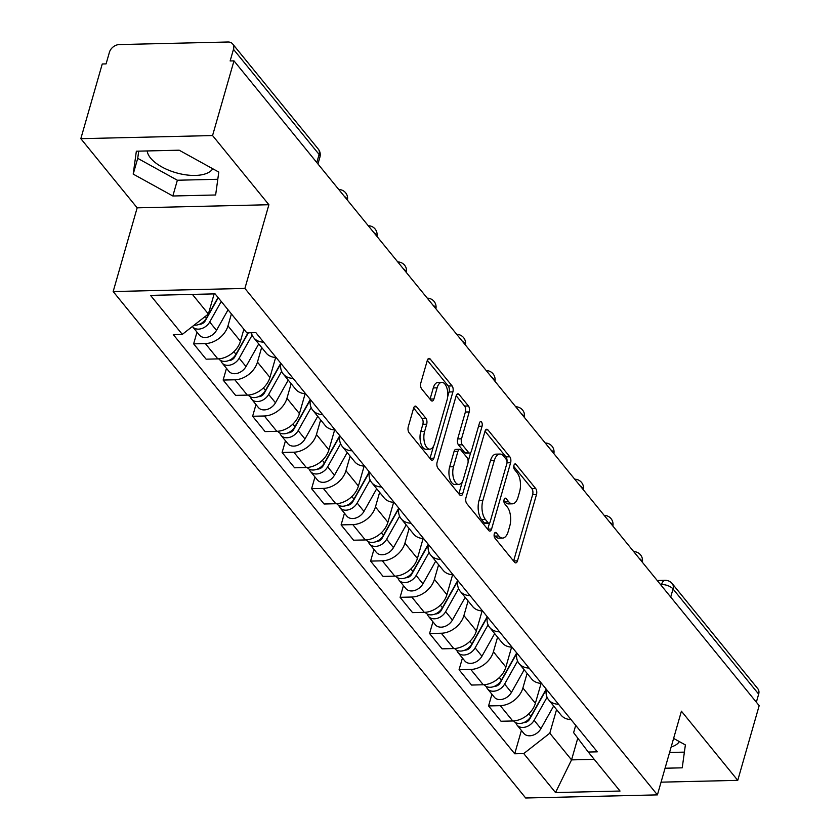 <?xml version="1.0" encoding="UTF-8"?>
<svg xmlns="http://www.w3.org/2000/svg" width="840" height="840" viewBox="0 0 840 840"><rect width="100%" height="100%" fill="white"/><g stroke="black" fill="none" stroke-linecap="round" stroke-linejoin="round"><path stroke-width="1.26" d="M494.288 533.862A3.035 1.491 88.6 0 0 494.855 538.03L514.563 562.244A4.337 2.131 88.6 0 0 515.729 562.884A4.337 2.131 88.6 0 0 517.482 560.837L536.498 494.519A4.337 2.131 88.6 0 0 535.7 488.555L515.981 464.352A3.035 1.491 88.6 0 0 515.162 463.901A3.035 1.491 88.6 0 0 513.944 465.339A3.035 1.491 88.6 0 0 514.5 469.507L517.052 472.647A13.86 6.825 88.6 0 1 519.603 491.726L518.028 497.249A13.86 6.825 88.6 0 1 512.41 503.822A13.86 6.825 88.6 0 1 508.704 501.743L506.153 498.614A3.035 1.491 88.6 0 0 505.344 498.162A3.035 1.491 88.6 0 0 504.116 499.601A3.035 1.491 88.6 0 0 504.672 503.769L507.224 506.909A13.86 6.825 88.6 0 1 509.786 525.987L508.2 531.51A13.86 6.825 88.6 0 1 502.593 538.083A13.86 6.825 88.6 0 1 498.876 536.004L496.325 532.875A3.035 1.491 88.6 0 0 495.516 532.423A3.035 1.491 88.6 0 0 494.288 533.862M679.34 741.594A34.429 16.055 16 0 1 671.16 746.96M212.751 168.746A34.429 16.055 16 0 1 183.75 174.521A34.429 16.055 16 0 1 150.559 158.035A34.429 16.055 16 0 1 147.189 150.948M416.514 406.749A4.337 2.131 88.6 0 0 415.359 406.098A4.337 2.131 88.6 0 0 413.606 408.156L408.272 426.762A4.337 2.131 88.6 0 0 409.07 432.716L430.962 459.606A4.337 2.131 88.6 0 0 432.128 460.247A4.337 2.131 88.6 0 0 433.881 458.199L452.897 391.881A4.337 2.131 88.6 0 0 452.099 385.917L430.195 359.037A4.337 2.131 88.6 0 0 429.041 358.386A4.337 2.131 88.6 0 0 427.287 360.444L420.84 382.914A4.337 2.131 88.6 0 0 421.638 388.878L431.015 400.386A4.337 2.131 88.6 0 0 432.169 401.026A4.337 2.131 88.6 0 0 433.923 398.979L437.115 387.839A11.592 5.712 88.6 0 1 441.808 382.347A11.592 5.712 88.6 0 1 446.954 388.227A11.592 5.712 88.6 0 1 447.048 400.019L434.532 443.678A11.592 5.712 88.6 0 1 429.839 449.169A11.592 5.712 88.6 0 1 424.694 443.289A11.592 5.712 88.6 0 1 424.599 431.487L426.689 424.211A4.337 2.131 88.6 0 0 425.891 418.257L416.514 406.749L414.236 406.802M244.902 288.425L268.894 204.729L212.562 135.555L233.982 60.869L759.171 705.663L737.751 780.36L681.419 711.186L657.416 794.881L244.902 288.425L113.169 291.543L525.683 798L657.416 794.881M465.98 497.616A4.337 2.131 88.6 0 0 466.778 503.57L488.681 530.46A4.337 2.131 88.6 0 0 489.836 531.111A4.337 2.131 88.6 0 0 491.589 529.053L510.605 462.735A4.337 2.131 88.6 0 0 509.806 456.781L487.914 429.891A4.337 2.131 88.6 0 0 486.749 429.251A4.337 2.131 88.6 0 0 484.995 431.298L465.98 497.616M459.827 495.033L437.923 468.143A4.337 2.131 88.6 0 1 437.126 462.189L456.141 395.871A4.337 2.131 88.6 0 1 457.894 393.813A4.337 2.131 88.6 0 1 459.05 394.464L468.426 405.972A4.337 2.131 88.6 0 1 469.224 411.936L461.517 438.827A4.337 2.131 88.6 0 0 462.315 444.791L468.531 452.424A4.337 2.131 88.6 0 0 469.686 453.065A4.337 2.131 88.6 0 0 471.44 451.017L479.472 423.014A3.035 1.491 88.6 0 1 480.701 421.575A3.035 1.491 88.6 0 1 482.044 423.119A3.035 1.491 88.6 0 1 482.066 426.206L462.735 493.626A4.337 2.131 88.6 0 1 460.981 495.673A4.337 2.131 88.6 0 1 459.827 495.033M212.562 135.555L80.829 138.673L102.249 63.987L106.082 63.893L109.421 52.259A8.831 6.489 -39.2 0 1 119.259 44.573L227.945 42A8.831 6.489 -39.2 0 1 232.638 43.932L318.276 149.079A8.831 6.489 140.8 0 1 319.116 154.466L233.478 49.329A8.831 6.489 -39.2 0 0 232.638 43.932M80.829 138.673L137.161 207.837L113.169 291.543M233.982 60.869L230.139 60.963L233.478 49.329M670.708 597.062L673.029 588.976A8.831 6.489 140.8 0 0 672.189 583.579L757.827 688.726A8.831 6.489 140.8 0 1 758.667 694.124L673.029 588.976A8.831 4.116 -164 0 0 661.563 584.514L660.513 584.535M756.347 702.198L758.667 694.124M661.059 782.166L737.751 780.36M558.548 704.267A20.307 14.921 140.8 0 1 548.635 699.825L561.11 715.145A20.307 14.921 -39.2 0 0 571.032 719.586M527.09 673.365L522.9 687.981A20.307 14.921 140.8 0 1 500.283 705.663L512.757 720.982A20.307 14.921 -39.2 0 0 535.374 703.3L541.097 683.361M512.757 720.982L501.039 721.255L488.565 705.936L491.925 694.228M548.635 699.825A20.307 14.921 140.8 0 1 546.294 689.21M500.283 705.663L488.565 705.936M529.053 668.052A20.307 14.921 140.8 0 1 519.141 663.611L531.615 678.93A20.307 14.921 -39.2 0 0 541.538 683.372M462.431 658.025L459.07 669.732L471.555 685.052L483.263 684.768A20.307 14.921 -39.2 0 0 505.88 667.086L511.602 647.147M519.141 663.611A20.307 14.921 140.8 0 1 516.799 653.005M497.595 637.161L493.406 651.767A20.307 14.921 140.8 0 1 470.788 669.449L459.07 669.732M499.569 631.848A20.307 14.921 140.8 0 1 489.647 627.407L502.12 642.726A20.307 14.921 -39.2 0 0 512.043 647.168M432.936 621.81L429.576 633.518L442.06 648.837L453.768 648.564A20.307 14.921 -39.2 0 0 476.385 630.882L482.108 610.942M489.647 627.407A20.307 14.921 140.8 0 1 487.305 616.791M468.101 600.947L463.911 615.562A20.307 14.921 140.8 0 1 441.294 633.245L429.576 633.518M470.075 595.634A20.307 14.921 140.8 0 1 460.152 591.192L472.637 606.512A20.307 14.921 -39.2 0 0 482.548 610.953M403.442 585.606L400.092 597.313L412.566 612.633L424.274 612.35A20.307 14.921 -39.2 0 0 446.901 594.668L452.613 574.728M460.152 591.192A20.307 14.921 140.8 0 1 457.81 580.587M438.606 564.743L434.417 579.348A20.307 14.921 140.8 0 1 411.8 597.03L400.092 597.313M440.58 559.429A20.307 14.921 140.8 0 1 430.657 554.988L443.142 570.308A20.307 14.921 -39.2 0 0 453.054 574.749M373.947 549.392L370.598 561.099L383.072 576.419L394.79 576.146A20.307 14.921 -39.2 0 0 417.406 558.464L423.119 538.524M430.657 554.988A20.307 14.921 140.8 0 1 428.316 544.373M409.112 528.528L404.922 543.144A20.307 14.921 140.8 0 1 382.305 560.826L370.598 561.099M411.086 523.215A20.307 14.921 140.8 0 1 401.173 518.774L413.647 534.093A20.307 14.921 -39.2 0 0 423.57 538.534M344.463 513.188L341.103 524.895L353.577 540.215L365.295 539.942A20.307 14.921 -39.2 0 0 387.912 522.249L393.635 502.31M401.173 518.774A20.307 14.921 140.8 0 1 398.822 508.169M379.628 492.324L375.438 506.94A20.307 14.921 140.8 0 1 352.821 524.622L341.103 524.895M381.591 487.011A20.307 14.921 140.8 0 1 371.679 482.57L384.153 497.889A20.307 14.921 -39.2 0 0 394.076 502.331M314.969 476.983L311.608 488.681L324.082 504L335.8 503.727A20.307 14.921 -39.2 0 0 358.418 486.045L364.14 466.106M371.679 482.57A20.307 14.921 140.8 0 1 369.338 471.954M350.133 456.12L345.944 470.726A20.307 14.921 140.8 0 1 323.327 488.407L311.608 488.681M352.107 450.796A20.307 14.921 140.8 0 1 342.185 446.355L354.659 461.675A20.307 14.921 -39.2 0 0 364.581 466.116M285.474 440.769L282.114 452.477L294.599 467.796L306.306 467.523A20.307 14.921 -39.2 0 0 328.923 449.841L334.645 429.891M342.185 446.355A20.307 14.921 140.8 0 1 339.843 435.75M320.639 419.906L316.449 434.522A20.307 14.921 140.8 0 1 293.832 452.204L282.114 452.477M322.613 414.593A20.307 14.921 140.8 0 1 312.69 410.151L325.175 425.471A20.307 14.921 -39.2 0 0 335.087 429.912M255.98 404.565L252.62 416.272L265.104 431.592L276.812 431.308A20.307 14.921 -39.2 0 0 299.429 413.627L305.151 393.687M312.69 410.151A20.307 14.921 140.8 0 1 310.349 399.536M291.144 383.702L286.955 398.307A20.307 14.921 140.8 0 1 264.338 415.989L252.62 416.272M293.118 378.389A20.307 14.921 140.8 0 1 283.195 373.937L295.68 389.256A20.307 14.921 -39.2 0 0 305.592 393.697M226.485 368.351L223.136 380.058L235.609 395.378L247.328 395.105A20.307 14.921 -39.2 0 0 269.945 377.423L275.656 357.473M283.195 373.937A20.307 14.921 140.8 0 1 280.854 363.332M261.649 347.487L257.46 362.103A20.307 14.921 140.8 0 1 234.843 379.785L223.136 380.058M263.623 342.174A20.307 14.921 140.8 0 1 253.712 337.733L266.185 353.052A20.307 14.921 -39.2 0 0 276.098 357.494M197.001 332.147L193.641 343.854L206.115 359.173L217.833 358.89A20.307 14.921 -39.2 0 0 240.45 341.208L243.884 329.228M253.712 337.733A20.307 14.921 140.8 0 1 251.381 332.745M231.41 313.908L227.976 325.889A20.307 14.921 140.8 0 1 205.349 343.57L193.641 343.854M192.402 294.399L208.373 314.013L182.311 334.383L150.549 295.386L215.072 293.864L246.834 332.861L255.864 332.64L597.293 751.832L588.273 752.042L573.615 732.638L575.715 725.329M556.574 709.579L549.801 733.194L571.547 759.885L594.226 759.35M577.784 738.15L571.547 759.885L555.513 792.561L523.75 753.575L549.801 733.194M588.273 752.042L620.036 791.038L555.513 792.561M182.311 334.383L173.292 334.593L514.721 753.784L523.75 753.575M665.059 768.232L682.227 767.833L685.377 744.923L673.606 738.423M268.894 204.729L137.161 207.837M136.353 151.2L133.203 174.101L172.841 195.993L215.639 194.985L218.789 172.084L179.151 150.192L136.353 151.2M208.373 314.013L214.148 293.885M521.419 730.443L514.721 753.784M669.575 752.472L684.39 752.125M138.716 151.148L137.718 158.34L177.366 180.233L217.802 179.277M137.718 158.34L133.203 174.101M177.366 180.233L172.841 195.993M494.109 534.954L495.044 536.099A13.86 6.825 88.6 0 0 498.75 538.167L502.593 538.083M512.41 503.822L508.568 503.906A13.86 6.825 88.6 0 1 504.861 501.837L503.927 500.693M513.597 561.057A4.337 2.131 88.6 0 0 513.639 560.931L532.655 494.613A4.337 2.131 88.6 0 0 531.856 488.649L513.755 466.431M507.014 461.486A4.337 2.131 88.6 0 0 505.964 456.866L485.037 431.172M487.715 529.274A4.337 2.131 88.6 0 0 487.746 529.148L489.521 522.984M488.114 522.795A3.035 1.491 88.6 0 0 488.933 523.246A3.035 1.491 88.6 0 0 490.151 521.808L506.846 463.606A3.035 1.491 88.6 0 0 506.289 459.428L503.601 456.12A13.86 6.825 88.6 0 0 499.884 454.052A13.86 6.825 88.6 0 0 494.277 460.625L482.864 500.409A13.86 6.825 88.6 0 0 485.425 519.488L488.114 522.795L484.281 522.889A3.035 1.491 88.6 0 0 485.09 523.341L488.933 523.246M499.884 454.052L496.052 454.146A13.86 6.825 88.6 0 0 490.434 460.719L494.277 460.625M484.281 522.889L481.582 519.582A13.86 6.825 88.6 0 1 479.031 500.504L490.434 460.719M456.183 395.745L464.583 406.056L468.426 405.972M469.686 453.065L465.843 453.159A4.337 2.131 88.6 0 1 464.688 452.508L458.472 444.885A4.337 2.131 88.6 0 1 457.674 438.921L465.381 412.02A4.337 2.131 88.6 0 0 464.583 406.056M470.715 452.498L468.132 461.517M462.378 481.572L458.892 493.721L462.735 493.626M453.506 466.736A11.592 5.712 88.6 0 0 453.611 478.527A11.592 5.712 88.6 0 0 458.745 484.418A11.592 5.712 88.6 0 0 463.439 478.926L467.849 463.544A4.337 2.131 88.6 0 0 467.05 457.58L460.834 449.946A4.337 2.131 88.6 0 0 459.68 449.295A4.337 2.131 88.6 0 0 457.926 451.353L453.506 466.736L449.673 466.83A11.592 5.712 88.6 0 0 449.768 478.622A11.592 5.712 88.6 0 0 454.913 484.502L458.745 484.418M459.68 449.295L455.837 449.39A4.337 2.131 88.6 0 0 454.083 451.447L457.926 451.353M449.673 466.83L454.083 451.447M429.839 449.169L425.995 449.264A11.592 5.712 88.6 0 1 420.861 443.373A11.592 5.712 88.6 0 1 420.756 431.582L422.846 424.305A4.337 2.131 88.6 0 0 422.048 418.341L413.647 408.019M441.808 382.347L437.966 382.431A11.592 5.712 88.6 0 0 433.282 387.923L437.115 387.839M430.048 399.2A4.337 2.131 88.6 0 0 430.08 399.074L433.282 387.923M447.668 396.827L449.054 391.976A4.337 2.131 88.6 0 0 448.256 386.012L427.329 360.318M429.996 458.419A4.337 2.131 88.6 0 0 430.038 458.294L433.471 446.324M546.21 689.115L530.901 716.352A11.036 8.106 140.8 0 1 513.786 721.077L513.67 720.941M530.46 717.077L530.082 718.379M546.21 689.693L529.662 719.135A5.292 3.896 140.8 0 1 523.877 722.547M547.071 697.252L534.114 720.3A11.036 8.106 140.8 0 1 516.999 725.025A11.036 8.106 140.8 0 1 515.823 722.694M553.654 705.989L540.918 728.658A11.036 8.106 140.8 0 1 523.803 733.373L516.999 725.025M516.716 652.9L501.406 680.148A11.036 8.106 140.8 0 1 484.292 684.863L484.176 684.726M500.966 680.873L500.598 682.164M516.716 653.489L500.168 682.92A5.292 3.896 140.8 0 1 494.382 686.343M517.577 661.049L504.62 684.096A11.036 8.106 140.8 0 1 487.505 688.811A11.036 8.106 140.8 0 1 486.329 686.49M524.17 669.784L511.423 692.444A11.036 8.106 140.8 0 1 494.308 697.169L487.505 688.811M487.221 616.697L471.912 643.933A11.036 8.106 140.8 0 1 454.797 648.659L454.692 648.522M471.471 644.658L471.104 645.96M487.221 617.274L470.673 646.716A5.292 3.896 140.8 0 1 464.898 650.129M488.082 624.834L475.125 647.881A11.036 8.106 140.8 0 1 458.01 652.606A11.036 8.106 140.8 0 1 456.844 650.275M494.676 633.57L481.929 656.24A11.036 8.106 140.8 0 1 464.825 660.954L458.01 652.606M457.737 580.482L442.418 607.73A11.036 8.106 140.8 0 1 425.303 612.444L425.197 612.308M441.977 608.454L441.609 609.746M457.727 581.07L441.189 610.501A5.292 3.896 140.8 0 1 435.404 613.925M458.588 588.63L445.631 611.678A11.036 8.106 140.8 0 1 428.526 616.392A11.036 8.106 140.8 0 1 427.35 614.072M465.181 597.366L452.435 620.036A11.036 8.106 140.8 0 1 435.33 624.75L428.526 616.392M428.243 544.278L412.923 571.515A11.036 8.106 140.8 0 1 395.819 576.24L395.703 576.103M412.493 572.24L412.115 573.542M428.243 544.866L411.695 574.298A5.292 3.896 140.8 0 1 405.909 577.71M429.093 552.416L416.136 575.463A11.036 8.106 140.8 0 1 399.031 580.188A11.036 8.106 140.8 0 1 397.856 577.857M435.687 561.151L422.951 583.821A11.036 8.106 140.8 0 1 405.836 588.536L399.031 580.188M398.748 508.074L383.429 535.311A11.036 8.106 140.8 0 1 366.324 540.025L366.209 539.889M382.998 536.035L382.62 537.327M398.748 508.652L382.2 538.083A5.292 3.896 140.8 0 1 376.415 541.506M399.609 516.212L386.652 539.259A11.036 8.106 140.8 0 1 369.537 543.974A11.036 8.106 140.8 0 1 368.361 541.653M406.193 524.947L393.456 547.617A11.036 8.106 140.8 0 1 376.341 552.332L369.537 543.974M369.254 471.86L353.945 499.107A11.036 8.106 140.8 0 1 336.83 503.822L336.714 503.685M353.504 499.821L353.136 501.123M369.254 472.447L352.706 501.879A5.292 3.896 140.8 0 1 346.92 505.292M370.115 479.997L357.157 503.044A11.036 8.106 140.8 0 1 340.043 507.769A11.036 8.106 140.8 0 1 338.867 505.439M376.698 488.744L363.962 511.403A11.036 8.106 140.8 0 1 346.846 516.128L340.043 507.769M339.759 435.656L324.45 462.893A11.036 8.106 140.8 0 1 307.335 467.607L307.23 467.471M324.009 463.617L323.642 464.909M339.759 436.233L323.211 465.665A5.292 3.896 140.8 0 1 317.425 469.088M340.62 443.793L327.663 466.841A11.036 8.106 140.8 0 1 310.548 471.555A11.036 8.106 140.8 0 1 309.372 469.235M347.214 452.529L334.467 475.199A11.036 8.106 140.8 0 1 317.363 479.913L310.548 471.555M310.275 399.441L294.956 426.689A11.036 8.106 140.8 0 1 277.841 431.403L277.736 431.267M294.514 427.403L294.147 428.705M310.264 400.029L293.717 429.461A5.292 3.896 140.8 0 1 287.942 432.873M311.125 407.579L298.169 430.626A11.036 8.106 140.8 0 1 281.064 435.351A11.036 8.106 140.8 0 1 279.888 433.02M317.719 416.325L304.973 438.984A11.036 8.106 140.8 0 1 287.868 443.709L281.064 435.351M280.781 363.237L265.461 390.474A11.036 8.106 140.8 0 1 248.357 395.199L248.241 395.052M265.031 391.199L264.653 392.501M280.781 363.815L264.233 393.256A5.292 3.896 140.8 0 1 258.447 396.669M281.631 371.375L268.674 394.422A11.036 8.106 140.8 0 1 251.57 399.137A11.036 8.106 140.8 0 1 250.394 396.816M288.225 380.111L275.478 402.78A11.036 8.106 140.8 0 1 258.373 407.495L251.57 399.137M248.021 332.829L235.966 354.27A11.036 8.106 140.8 0 1 218.862 358.985L218.747 358.848M235.536 354.995L235.158 356.286M248.357 332.819L234.738 357.042A5.292 3.896 140.8 0 1 228.953 360.455M252.147 335.16L239.179 358.218A11.036 8.106 140.8 0 1 222.075 362.933A11.036 8.106 140.8 0 1 220.899 360.602M258.731 343.906L245.994 366.566A11.036 8.106 140.8 0 1 228.879 371.291L222.075 362.933M218.033 297.496L206.483 318.056A11.036 8.106 140.8 0 1 194.124 325.154M206.041 318.78L205.664 320.082M218.232 297.738L205.244 320.838A5.292 3.896 140.8 0 1 199.458 324.25M221.246 301.445L209.696 322.004A11.036 8.106 140.8 0 1 192.581 326.718A11.036 8.106 140.8 0 1 192.402 326.498M228.06 309.803L216.5 330.362A11.036 8.106 140.8 0 1 199.385 335.076L192.581 326.718M661.29 585.49L661.563 584.514A8.831 4.347 88.6 0 1 665.133 580.335L657.237 580.524M234.843 379.785L247.328 395.105M264.338 415.989L276.812 431.308M293.832 452.204L306.306 467.523M323.327 488.407L335.8 503.727M352.821 524.622L365.295 539.942M382.305 560.826L394.79 576.146M411.8 597.03L424.274 612.35M441.294 633.245L453.768 648.564M470.788 669.449L483.263 684.768M205.349 343.57L217.833 358.89M227.976 325.889L240.45 341.208M257.46 362.103L269.945 377.423M286.955 398.307L299.429 413.627M316.449 434.522L328.923 449.841M345.944 470.726L358.418 486.045M375.438 506.94L387.912 522.249M404.922 543.144L417.406 558.464M434.417 579.348L446.901 594.668M463.911 615.562L476.385 630.882M493.406 651.767L505.88 667.086M522.9 687.981L535.374 703.3M642.254 562.118A8.831 4.116 -164 0 0 639.272 558.464M612.759 525.903A8.831 4.116 -164 0 0 609.777 522.249M583.264 489.699A8.831 4.116 -164 0 0 580.283 486.045M553.77 453.485A8.831 4.116 -164 0 0 550.799 449.831M524.276 417.281A8.831 4.116 -164 0 0 521.304 413.627M494.792 381.077A8.831 4.116 -164 0 0 491.81 377.412M465.297 344.862A8.831 4.116 -164 0 0 462.315 341.208M435.803 308.658A8.831 4.116 -164 0 0 432.82 305.004M406.308 272.444A8.831 4.116 -164 0 0 403.337 268.79M376.814 236.24A8.831 4.116 -164 0 0 373.842 232.585M347.319 200.025A8.831 4.116 -164 0 0 344.348 196.371M316.796 162.55L319.116 154.466A8.831 4.116 -164 0 1 319.925 157.08A8.831 8.831 0 0 0 318.276 149.079M495.044 536.099L498.876 536.004M504.556 498.656L506.153 498.614M504.861 501.837L508.704 501.743M514.374 464.394L515.981 464.352M531.856 488.649L535.7 488.555M532.655 494.613L536.498 494.519M513.639 560.931L517.482 560.837M494.729 532.917L496.325 532.875M485.625 429.944L487.914 429.891M505.964 456.866L509.806 456.781M507.003 462.819L510.605 462.735M487.746 529.148L491.589 529.053M479.031 500.504L482.864 500.409M481.582 519.582L485.425 519.488M456.771 394.517L459.05 394.464M465.381 412.02L469.224 411.936M457.674 438.921L461.517 438.827M458.472 444.885L462.315 444.791M464.688 452.508L468.531 452.424M478.527 426.29L482.066 426.206M422.048 418.341L425.891 418.257M422.846 424.305L426.689 424.211M420.756 431.582L424.599 431.487M430.08 399.074L433.923 398.979M427.917 359.09L430.195 359.037M448.256 386.012L452.099 385.917M449.054 391.976L452.897 391.881M430.038 458.294L433.881 458.199M530.901 716.352L528.812 713.8M540.918 728.658L534.114 720.3M501.406 680.148L499.317 677.586M511.423 692.444L504.62 684.096M471.912 643.933L469.822 641.382M481.929 656.24L475.125 647.881M442.418 607.73L440.339 605.168M452.435 620.036L445.631 611.678M412.923 571.515L410.844 568.964M422.951 583.821L416.136 575.463M383.429 535.311L381.35 532.749M393.456 547.617L386.652 539.259M353.945 499.107L351.855 496.545M363.962 511.403L357.157 503.044M324.45 462.893L322.361 460.331M334.467 475.199L327.663 466.841M294.956 426.689L292.877 424.127M304.973 438.984L298.169 430.626M265.461 390.474L263.382 387.912M275.478 402.78L268.674 394.422M235.966 354.27L233.888 351.708M245.994 366.566L239.179 358.218M206.483 318.056L205.202 316.491M216.5 330.362L209.696 322.004M642.348 562.233A8.831 8.831 0 0 0 633.707 551.628M612.853 526.029A8.831 8.831 0 0 0 604.212 515.413M583.359 489.815A8.831 8.831 0 0 0 574.718 479.209M553.865 453.611A8.831 8.831 0 0 0 545.234 443.006M524.381 417.396A8.831 8.831 0 0 0 515.739 406.791M494.886 381.192A8.831 8.831 0 0 0 486.245 370.587M465.392 344.978A8.831 8.831 0 0 0 456.75 334.373M435.897 308.774A8.831 8.831 0 0 0 427.256 298.169M406.403 272.57A8.831 8.831 0 0 0 397.761 261.954M376.919 236.355A8.831 8.831 0 0 0 368.277 225.75M347.424 200.151A8.831 8.831 0 0 0 338.782 189.535M317.951 163.958L319.925 157.08M672.189 583.579A8.831 8.831 0 0 0 665.133 580.335"/></g></svg>

